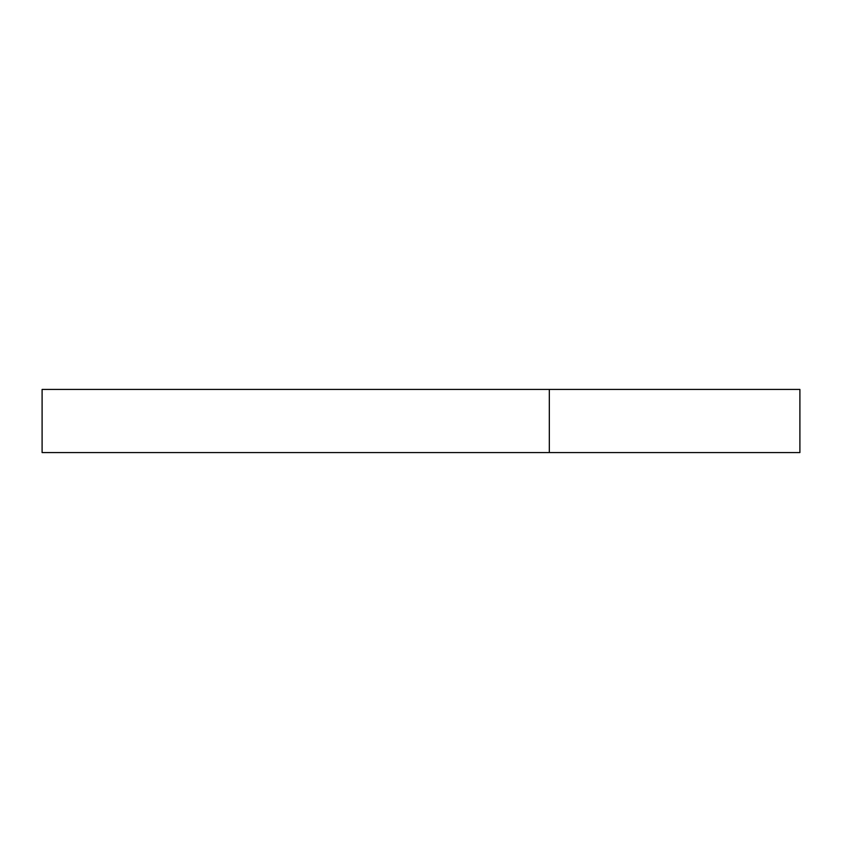 <?xml version="1.0" encoding="UTF-8"?>
<svg xmlns="http://www.w3.org/2000/svg" width="842" height="842" viewBox="0 0 842 842"><rect width="100%" height="100%" fill="white"/><g stroke="black" fill="none" stroke-linecap="round" stroke-linejoin="round"><path stroke-width="1.26" d="M799.9 452.575L42.1 452.575L42.1 389.425L42.1 452.575L549.321 452.575L549.321 389.425L42.1 389.425L549.321 389.425L549.321 452.575L799.9 452.575L799.9 389.425L799.9 452.575M799.9 389.425L549.321 389.425L799.9 389.425"/></g></svg>
